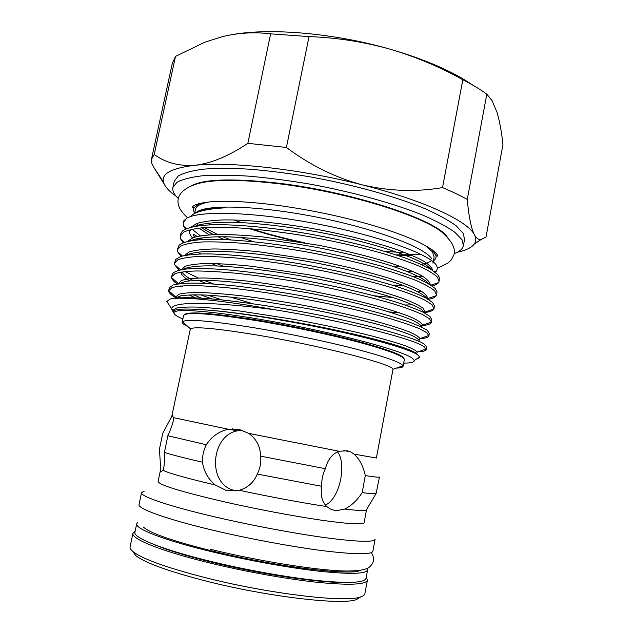 <?xml version="1.0" encoding="UTF-8"?>
<svg xmlns="http://www.w3.org/2000/svg" width="633" height="633" viewBox="0 0 633 633"><rect width="100%" height="100%" fill="white"/><g stroke="black" fill="none" stroke-linecap="round" stroke-linejoin="round"><path stroke-width="0.95" d="M178.332 198.509C174.067 194.537 172.247 190.889 172.872 187.574L176.892 182.328C182.312 179.376 190.723 177.2 202.117 175.808C215.173 174.937 230.681 175.048 248.642 176.14C267.719 177.818 287.936 180.437 309.276 184.005C352.257 191.846 394.351 203.541 423.517 215.434C436.984 221.344 447.484 226.994 455.016 232.374L462.043 239.757L463.419 245.628C462.723 248.935 459.637 251.602 454.178 253.635M172.872 187.574L174.194 181.386L178.253 175.982C183.697 172.912 192.123 170.633 203.533 169.138C216.597 168.172 232.113 168.196 250.075 169.217C269.16 170.831 289.36 173.41 310.692 176.963C353.649 184.773 395.704 196.554 424.814 208.605C438.25 214.603 448.726 220.347 456.235 225.839L463.221 233.379L464.575 239.409L463.419 245.628M434.895 251.871L434.254 251.934M405.16 252.607L385.125 251.491M241.395 222.579L233.688 219.96M197.377 204.601L196.808 204.293M199.791 203.446L194.236 207.442C193.223 209.191 193.374 211.137 194.679 213.274M296.901 241.482C280.023 237.668 264.151 233.387 249.283 228.632M196.333 205.274L195.605 204.744M187.574 217.784C183.499 214.27 179.645 208.668 179.432 207.719C178.118 204.57 177.691 201.808 178.15 199.419C178.427 195.455 182.573 188.911 194.244 184.852C208.304 179.432 235.611 178.957 276.17 183.451C347.09 191.49 429.807 217.776 444.738 234.906C454.818 244.488 455.032 250.755 453.956 254.695L451.25 259.989L447.871 263.114L437.569 268.083M304.505 242.732C285.602 238.704 267.806 234.052 251.127 228.79M196.681 205.029L196.048 204.57M190.62 186.276C202.283 179.155 230.831 178.039 276.273 182.945C352.328 191.514 439.286 220.656 447.531 237.612M143.382 527.052C149.712 533.041 172.413 540.954 211.469 550.797C274.959 566.582 351.79 576.101 360.193 570.373M137.575 522.542L136.72 523.744C134.884 528.626 163.029 539.862 209.167 551.098C244.765 559.817 287.342 567.603 318.312 571.124C349.867 574.44 366.301 574.028 367.607 569.874L367.282 568.45M136.72 523.744L134.924 532.25C133.009 537.504 161.099 549.135 207.244 560.529C242.858 569.376 285.475 577.114 316.508 580.445C348.134 583.563 364.632 582.89 365.993 578.427L367.607 569.874M155.235 544.981C167.721 550.172 185.73 555.711 209.27 561.613C256.911 573.585 316.453 582.684 342.35 582.376M135.161 531.158L132.946 533.271L130.089 546.793C129.789 548.194 130.841 549.848 133.239 551.778C142.623 558.947 165.941 567.39 203.177 577.106C266.509 593.485 344.763 602.845 360.042 597.101C363.002 596.239 364.608 595.115 364.869 593.707L367.425 580.129L366.198 577.32M132.946 533.271C130.991 538.651 159.421 550.512 206.239 562.096C242.392 571.093 285.689 578.942 317.196 582.305C349.297 585.43 366.04 584.702 367.425 580.129M132.629 551.272L135.794 555.639C145.012 562.729 167.682 571.013 203.802 580.485C265.187 596.428 341.084 605.401 356.205 599.68L360.802 596.864M242.566 430.313L237.549 430.804C210.654 435.164 206.564 485.369 235.436 490.638L236.402 490.836M141.531 492.648L139.031 504.501C137.337 508.623 165.973 519.107 212.743 530.177C248.864 538.762 291.995 546.762 323.289 550.75C355.16 554.579 371.69 554.737 372.869 551.224L375.108 539.316C374.016 542.394 357.574 541.872 325.797 537.749C294.59 533.508 251.538 525.445 215.426 517.026C168.671 506.171 139.956 496.248 141.531 492.648L144.213 491.168M160.695 469.053L159.445 449.153L162.752 433.296L172.192 415.572L173.664 417.701C173.6 421.428 171.662 427.433 167.848 435.726L164.422 452.453C164.746 460.966 164.279 466.932 163.029 470.335L160.671 471.925L160.695 469.053L158.1 481.452C158.78 484.886 180.745 491.651 223.979 501.755C255.748 508.979 293.403 516.101 320.789 520.104C348.72 524.045 363.16 524.884 364.125 522.621L366.586 509.502M404.083 358.784C403.506 355.414 388.709 349.748 359.679 341.788C331.154 334.161 291.489 325.726 257.512 320.108C211.644 312.876 187.194 311.12 184.163 314.838M187.795 326.454C183.902 324.674 182.035 323.257 182.193 322.197L183.586 315.59C185.825 311.65 210.37 313.367 257.227 320.757C291.702 326.462 331.993 335.047 360.691 342.754C389.873 350.793 404.416 356.442 404.329 359.702L403.071 366.333C402.81 367.377 400.547 367.963 396.274 368.105M182.193 322.197L182.494 321.706C186.98 318.755 211.398 320.86 255.748 328.029C289.099 333.631 327.973 341.82 356.49 349.218C385.56 356.917 401.061 362.432 402.992 365.763L403.071 366.333M171.606 417.115L190.391 328.78C194.869 326.367 217.356 328.487 257.86 335.15C321.208 345.753 393.204 364.379 392.982 369.261L376.374 458.031L354.005 454.114C359.512 458.965 363.271 466.133 365.288 475.597L362.171 492.632C357.21 500.315 351.378 505.791 344.684 509.067L335.775 510.815L330.339 509.011L326.786 506.582C321.936 501.676 320.251 494.919 321.746 486.31C321.437 480.154 322.656 474.283 325.402 468.705C327.641 459.653 332.19 453.837 339.066 451.258L347.343 450.783L350.872 451.962L354.005 454.114M325.386 505.047C339.802 498.891 346.987 463.783 337.531 451.875M228.339 429.245L238.728 429.245L248.729 433.383C256.381 438.867 260.337 446.455 260.598 456.148C261.279 462.422 260.171 468.388 257.275 474.062C254.237 481.555 248.951 486.737 241.418 489.61L239.234 490.282L226.274 490.488L215.125 484.925C208.178 479.039 203.945 471.466 202.425 462.225C202.299 456.069 203.573 450.245 206.247 444.754C211.746 436.485 219.113 431.31 228.339 429.245L173.664 417.701M163.029 470.335C169.668 473.476 187.028 478.342 215.125 484.925M196.966 211.928C207.513 204.182 258.399 205.598 316.239 217.024C374.087 228.386 423.129 246.672 431.302 258.153L431.801 258.842M433.012 261.69L432.996 263.186M430.741 266.453L428.304 267.878M412.7 271.248L407.589 271.612M230.673 239.852L222.848 236.758M217.554 234.463L204.356 227.579M201.595 227.801L213.313 234.59M217.847 236.766L224.153 239.535M413.191 276.661L422.179 275.964M435.172 272.269L436.604 271.003L437.545 267.917L436.002 264.673C428.169 253.588 377.015 235.262 315.764 223.623C254.308 211.984 199.735 210.306 186.751 218.219L183.799 220.814L183.151 222.618L186.751 218.219M198.358 225.316L197.077 224.153M191.649 215.275C197.14 211.129 208.581 208.637 225.989 207.79L220.292 207.513L207.822 208.645C201.634 209.681 197.393 211.216 195.091 213.25M200.344 235.824L192.076 229.178M186.213 228.727L185.089 227.476M182.874 319C176.338 316.223 173.402 314.055 174.059 312.504C175.515 307.701 222.547 311.919 284.328 323.7C346.093 335.443 402.62 351.046 412.146 358.072L414.306 360.517C414.322 362.195 410.777 363.065 403.68 363.12M173.988 313.327L173.355 311.428C174.748 308.619 187.542 308.287 211.715 310.415C243.713 313.367 293.285 321.509 335.981 330.909C378.494 340.245 409.329 349.416 417.242 354.488L419.655 356.893L419.347 357.803L416.838 358.8M183.166 242.684L180.547 238.839L180.286 236.101L183.847 232.01C188.792 229.803 196.167 228.284 205.97 227.469C216.945 227.033 230.38 227.342 246.269 228.386C263.36 229.906 281.448 232.153 300.533 235.128C329.065 240.034 355.382 245.841 379.484 252.535C394.826 257.069 407.866 261.516 418.595 265.884C427.631 270.046 433.866 273.757 437.3 277.001L439.088 281.369L438.582 282.571C437.609 284.003 435.464 285.151 432.149 286.021M200.06 239.662L197.868 238.443M195.312 236.924L193.168 235.555M203.138 239.488L200.194 238.024M197.211 236.441L193.445 234.242M391.89 285.04L403.625 285.641M429.728 284.439L430.226 284.344M439.088 281.369L439.46 277.586L437.743 274.651L431.484 269.721C424.941 265.987 415.865 261.967 404.242 257.663C377.687 248.587 346.132 240.698 309.577 234.004C273.052 227.674 237.375 224.359 214.278 224.715C198.105 225.19 186.933 227.413 182.296 231.187L180.769 233.806L180.286 236.101M426.349 349.535L426.784 347.201L424.68 344.447C416.538 337.848 361.063 322.624 301.126 311.626C265.971 305.201 230.396 300.343 205.923 298.475C188.697 297.296 176.757 297.486 170.087 299.053C180.642 296.339 222.357 300.24 274.698 309.743C344.202 320.899 415.406 339.486 424.229 346.829L426.349 349.535C426.056 350.817 423.335 351.552 418.184 351.742M178.126 296.568L180.365 297.716M176.227 297.993C171.25 295.231 168.742 292.794 168.695 290.689L172.034 287.604C176.813 286.282 184.053 285.594 193.745 285.554C204.633 285.847 218.005 286.796 233.878 288.403C250.961 290.412 269.088 292.992 288.26 296.133C327.103 302.97 360.992 310.463 389.928 318.613C402.683 322.426 412.676 325.86 419.916 328.923L426.864 332.792L428.913 335.83C428.557 337.373 425.55 338.323 419.893 338.663M212.197 298.982L200.661 294.851M207.687 295.152L221.748 299.892M428.913 335.83L429.34 333.504L427.307 330.41C423.738 327.989 417.4 325.101 408.309 321.73C397.548 318.138 384.5 314.34 369.181 310.352C345.104 304.346 318.89 298.839 290.523 293.823C271.51 290.682 253.453 288.086 236.338 286.053C220.387 284.415 206.856 283.426 195.747 283.093C185.873 283.086 178.379 283.719 173.244 284.977L169.351 287.643L168.734 290.357M177.422 284.003C173.798 281.63 171.852 279.477 171.59 277.539L171.638 276.74L175.001 273.646C179.819 272.103 187.091 271.209 196.816 270.971C207.719 271.082 221.115 271.866 236.987 273.329C254.078 275.22 272.198 277.713 291.346 280.815C330.133 287.611 363.943 295.239 392.776 303.721C405.476 307.701 415.422 311.333 422.607 314.609L429.483 318.787L431.461 322.157C431.041 324.009 427.686 325.18 421.404 325.671M206.121 283.465L198.271 280.316M185.501 271.794L198.343 278.022M203.873 280.3L213.448 283.924M431.896 319.855L429.926 316.413L423.232 312.259C416.253 309.023 406.6 305.438 394.28 301.506C366.254 293.142 333.267 285.57 295.302 278.797C266.327 273.978 240.762 270.782 218.591 269.191C205.575 268.503 194.861 268.439 186.45 268.993C179.21 269.935 174.542 271.462 172.461 273.575L171.638 276.74M179.068 270.133L174.534 264.523L174.526 263.154L177.96 259.728C182.818 257.963 190.129 256.863 199.87 256.428C210.805 256.357 224.209 256.982 240.089 258.304C257.18 260.068 275.284 262.481 294.416 265.536C333.156 272.293 366.887 280.063 395.609 288.87C408.261 293.024 418.152 296.845 425.289 300.327L432.094 304.821L433.937 308.817C433.249 310.661 430.092 311.919 424.466 312.591M399.209 312.678L389.018 311.919M434.016 308.524L434.483 305.834L432.537 302.455L425.993 298.032C419.157 294.63 409.701 290.895 397.619 286.836C370.083 278.227 337.571 270.56 300.066 263.819C262.695 257.449 227.081 253.912 204.918 253.896C194.671 254.102 186.632 254.957 180.785 256.444L175.657 259.475L174.526 263.154M181.014 256.373L177.517 251.625L177.406 249.608L180.903 245.849C185.809 243.863 193.152 242.558 202.924 241.933C213.883 241.679 227.302 242.138 243.183 243.325C260.274 244.971 278.37 247.297 297.478 250.312C326.05 255.249 352.415 260.986 376.588 267.514C391.985 271.913 405.073 276.21 415.849 280.379C424.933 284.352 431.223 287.857 434.705 290.895L436.556 294.931L436.303 295.651C435.409 297.304 432.75 298.547 428.319 299.362M200.78 253.952L197.259 252.187M374.087 295.777L393.069 297.581M436.556 294.931L437.007 291.742L435.14 288.529C431.809 285.57 425.874 282.168 417.321 278.338C407.193 274.303 394.85 270.149 380.298 265.868C357.297 259.49 332.135 253.833 304.821 248.888C267.87 242.542 232.216 239.124 209.57 239.306C193.666 239.646 182.929 241.743 178.933 245.351L177.406 249.608M182.312 286.852L180.65 285.95M180.073 283.149L180.777 283.56M207.917 223.18L210.805 224.81M240.58 237.43L253.596 241.711M392.112 266.074L399.645 266.145M421.246 264.396C425.922 263.478 429.38 262.212 431.611 260.598M433.399 261.049L434.151 257.022L432.489 251.847L424.822 245.2M208.668 202.014C200.558 203.628 196.175 206.065 195.51 209.333L194.632 213.471M185.461 229.067L183.617 226.179L183.151 222.618M166.843 301.514L170.087 299.053M274.698 309.743C213.432 301.664 170.894 301.079 171.741 308.975L173.26 312.156M167.848 435.726L206.247 444.754M164.422 452.453C171.733 454.787 184.401 458.039 202.425 462.225M344.684 509.067C357.574 510.602 364.774 510.91 366.301 509.984L366.586 509.636M239.234 490.282C271.51 497.134 300.691 502.57 326.786 506.582M257.275 474.062L321.746 486.31M260.598 456.148L325.402 468.705M248.729 433.383L339.066 451.258M232.517 428.731L234.408 430.258M365.288 475.597C374.649 477.021 379.365 477.488 379.436 477.013L376.144 493.424C375.092 493.906 370.44 493.645 362.171 492.632M435.836 252.749L434.958 252.955M412.02 255.384L397.469 255.352M435.496 252.417L434.729 252.591M421.262 254.49L396.076 254.893M433.415 260.97C435.433 259.506 436.319 257.766 436.058 255.764L432.474 249.94M232.446 34.578C270.275 27.749 334.026 33.122 389.034 48.891C424.798 59.257 452.627 71.292 472.527 84.996M176.045 196.135C168.782 191.079 164.572 186.339 163.425 181.908L154.072 167.824L151.255 162.23L151.429 159.445L172.263 63.514L175.499 56.392L204.594 42.284L222.357 36.659C238.332 32.781 254.426 31.848 270.639 33.85L309.054 36.587C336.519 37.632 363.176 41.731 389.034 48.891C414.86 56.392 439.46 66.671 462.826 79.726C472.083 84.498 480.083 89.3 486.817 94.143L492.078 100.694L497.024 112.373C499.643 121.259 501.621 131.988 502.95 144.553L486.017 237.019L481.009 239.551C478.611 239.915 476.427 238.34 474.449 234.819C471.181 228.386 468.784 216.597 467.265 199.442L486.817 94.143M154.072 167.824L164.256 184.219M151.429 159.445L154.215 154.436L175.499 56.392M270.639 33.85L247.851 143.327L286.401 147.481L309.054 36.587M247.851 143.327C228.893 156.042 211.272 163.369 194.972 165.3C179.076 166.36 165.49 162.736 154.215 154.436M462.826 79.726L442.514 187.59C452.033 191.585 460.278 195.542 467.265 199.442M442.514 187.59C416.387 192.155 389.675 191.261 362.361 184.899C335.419 177.651 310.099 165.181 286.401 147.481M163.425 181.908C161.352 173.529 171.867 167.998 194.972 165.3C230.507 161.344 300.849 169.114 362.361 184.899C424.363 200.479 468.016 221.21 474.449 234.819C476.285 238.309 476.238 241.379 474.315 244.029C471.553 247.677 465.848 250.439 457.192 252.314M211.715 310.415C245.802 313.264 302.527 322.593 343.759 331.866C387.847 341.567 415.826 350.674 416.87 354.258M175.745 298.04L180.888 295.801C187.059 294.899 195.676 294.669 206.746 295.105C219.453 295.904 234.511 297.399 251.918 299.575L307.844 308.635C335.593 314.015 360.335 319.649 382.087 325.52C394.929 329.231 404.851 332.531 411.838 335.419C417.036 337.975 419.56 340.032 419.402 341.598M195.368 297.842L189.006 294.899M179.226 283.734L185.232 281.448C191.752 280.498 200.534 280.19 211.572 280.522C235.792 281.638 273.527 286.433 310.012 293.253C336.803 298.459 360.905 304.022 382.308 309.948C395.127 313.746 405.247 317.196 412.676 320.314C418.389 323.123 421.546 325.465 422.156 327.332M252.978 303.753L229.993 296.972M189.552 280.815C183.823 277.547 180.975 274.627 181.014 272.048M182.874 269.421C187.93 266.659 199.577 265.488 216.367 265.947C240.508 266.857 277.064 271.351 312.393 277.958C346.314 284.486 378.977 292.683 400.602 300.105C410.208 303.658 417.155 306.799 421.459 309.521L424.616 312.971M186.672 255.091C194.481 251.293 212.522 250.415 240.793 252.456C263.779 254.458 288.49 257.884 314.918 262.727C347.857 269.08 379.515 277.167 401.259 284.779C416.261 290.341 424.585 295.025 426.879 298.523M412.779 304.853L405.12 305.003M217.388 265.987L211.422 263.486M190.604 240.738C197.274 237.913 209.04 236.6 225.902 236.797C249.837 237.375 284.272 241.355 317.513 247.566C341.907 252.33 364.212 257.694 384.437 263.66C410.073 271.573 425.321 278.971 428.984 283.995M421.483 291.243L417.93 291.758M194.98 240.113L194.102 239.377M192.527 237.866C189.544 234.788 188.832 232.026 190.375 229.565M194.655 226.361C201.88 223.52 213.883 222.143 230.665 222.238C254.45 222.674 287.912 226.432 320.171 232.453C375.258 242.74 424.996 260.028 430.962 269.397M209.27 234.811L198.794 228.094M201.919 210.868C207.782 209.119 215.806 208.091 225.989 207.79M173.236 311.927L172.896 310.281L176.441 308.057C181.497 307.116 189.022 306.815 199.031 307.155C210.401 307.828 224.24 309.149 240.548 311.12L294.962 319.562C322.759 324.682 348.055 330.07 370.867 335.719C384.88 339.367 396.218 342.659 404.875 345.618C411.743 348.269 415.873 350.413 417.289 352.059L416.585 353.57M175.895 298.032L175.729 296.972L178.822 294.258C183.657 293.008 191.079 292.43 201.096 292.525C212.459 292.976 226.385 294.123 242.866 295.959C260.519 298.214 278.916 300.999 298.064 304.315C326.28 309.521 351.869 315.107 374.839 321.058C388.868 324.903 400.103 328.408 408.546 331.573C415.129 334.414 418.943 336.748 419.972 338.56L419.196 340M201.508 298.175L193.469 294.772M171.59 277.539L178.601 283.79L181.228 280.577C185.841 278.995 193.152 278.132 203.161 277.974C214.516 278.204 228.521 279.161 245.177 280.862C263.059 283.014 281.717 285.76 301.15 289.107C329.785 294.408 355.659 300.192 378.779 306.459C392.808 310.518 403.933 314.237 412.146 317.608C418.453 320.646 421.926 323.17 422.559 325.164L421.895 326.375M193.2 280.514C187.178 277.428 183.42 274.556 181.924 271.905M181.513 269.642L185.105 266.279C190.343 264.61 198.184 263.676 208.621 263.47C220.513 263.644 234.962 264.586 251.958 266.295L308.049 274.635C345.032 281.558 380.473 290.492 403.031 298.491C412.827 302.289 419.568 305.581 423.24 308.374L425.067 311.863L424.545 312.773M184.567 255.471L189.093 251.958C194.917 250.209 203.248 249.212 214.104 248.959C226.519 249.093 241.379 250.019 258.675 251.736L314.807 260.203C342.793 265.67 367.765 271.739 389.73 278.425C402.746 282.737 412.795 286.702 419.885 290.318C425.147 293.593 427.679 296.371 427.489 298.657L436.303 295.651M223.623 266.279L216.842 263.613M187.748 241.308L192.994 237.684C199.158 235.872 207.703 234.788 218.622 234.447C231.108 234.487 245.889 235.318 262.972 236.94L318.035 245.169C345.404 250.541 369.901 256.618 391.526 263.391C404.416 267.791 414.488 271.897 421.72 275.695C427.18 279.177 429.997 282.176 430.171 284.708M197.765 239.836L196.333 238.776M191.024 227.144L196.887 223.425C203.32 221.542 211.992 220.387 222.911 219.944C246.807 219.524 284.209 223.259 320.638 230.056C347.359 235.31 371.397 241.355 392.737 248.183C405.563 252.654 415.715 256.879 423.192 260.867C428.952 264.554 432.149 267.775 432.774 270.544M423.01 276.463L419.537 276.993M213.092 234.598L201.571 227.801M194.236 207.442L192.369 207.11C193.856 204.649 199.917 202.884 210.552 201.832C226.021 200.558 246.965 201.539 273.369 204.776C307.416 209.246 340.427 216.075 372.418 225.269C389.089 230.127 403.949 235.468 416.989 241.292C429.348 247.179 437.063 252.773 437.917 256.175L436.058 255.764M135.794 555.639L133.239 551.778M190.391 328.78L182.494 321.706M350.872 451.962L343.869 450.506M414.306 360.517L419.655 356.893M431.461 322.157L431.896 319.839M418.888 357.416L419.347 357.803M171.741 309.236L172.896 310.281L173.268 311.642M426.278 348.918L417.289 352.059L416.546 353.792M168.695 290.689L175.729 296.972L176.164 298.001M428.929 335.45L419.972 338.56L419.141 339.937M431.477 322.086L422.559 325.164L421.752 326.13M433.937 308.817L424.363 312.393M190.343 230.792L190.549 229.795M174.059 312.504L173.347 311.428M171.741 308.975L166.724 301.332M436.604 271.003L434.46 271.723M183.617 226.179L186.418 228.64M438.582 282.571L430.907 285.182M180.547 238.839L184.393 242.233M177.517 251.625L182.423 255.961M174.534 264.523L180.5 269.824M228.466 429.214L237.549 430.804M172.192 415.572L172.856 415.699M366.301 509.984L376.144 493.424M392.982 369.261L402.992 365.763M210.37 549.286C257.22 560.759 313.833 570.04 343.798 570.974C357.028 571.164 363.437 570.246 368.374 567.896C374.119 563.56 375.092 558.464 371.302 552.617M356.205 599.68L360.042 597.101M474.315 244.029L481.009 239.551"/></g></svg>
